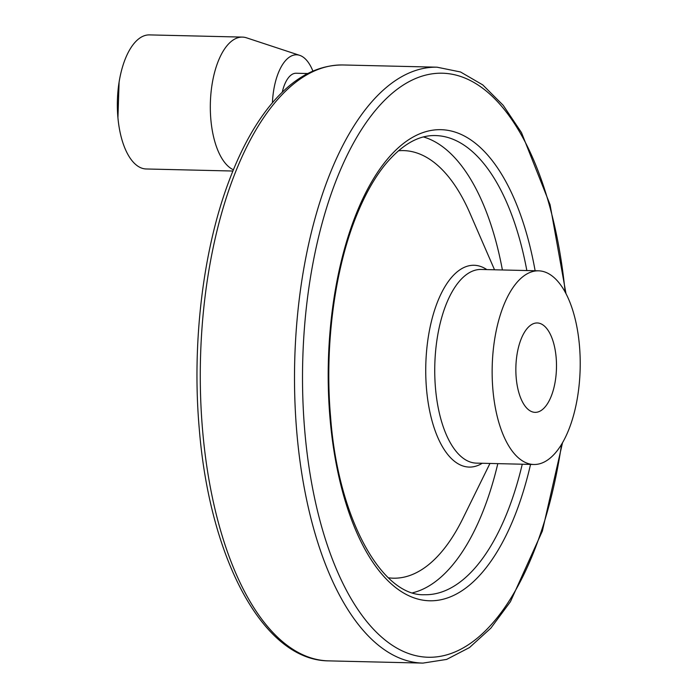 <?xml version="1.0" encoding="UTF-8"?>
<svg xmlns="http://www.w3.org/2000/svg" width="698" height="698" viewBox="0 0 698 698"><rect width="100%" height="100%" fill="white"/><g stroke="black" fill="none" stroke-linecap="round" stroke-linejoin="round"><path stroke-width="1.05" d="M232.888 171.027L146.248 168.977A67.06 30.459 -88.6 0 1 118.198 120.414A67.06 30.459 -88.6 0 1 117.857 116.959A67.06 30.459 -88.6 0 1 119.096 82.12A67.06 30.459 -88.6 0 1 149.416 34.9L242.381 37.099A67.06 30.459 -88.6 0 1 246.534 37.823L299.678 55.343A50.649 23.008 -88.6 0 1 312.887 71.048M516.188 377.67A44.707 20.312 -88.6 0 1 537.233 322.965A44.707 20.312 -88.6 0 1 556.158 357.638A44.707 20.312 -88.6 0 1 535.113 412.352A44.707 20.312 -88.6 0 1 516.188 377.67M233.394 169.788A67.06 30.459 -88.6 0 1 210.822 119.157A67.06 30.459 -88.6 0 1 242.381 37.099M492.875 389.353A96.865 44 -88.6 0 1 538.463 270.824A96.865 44 -88.6 0 1 580.16 368.692A96.865 44 -88.6 0 1 533.883 464.493A96.865 44 -88.6 0 1 492.875 389.353M282.254 92.249A32.187 14.623 -88.6 0 1 296.109 73.246L307.678 73.526M304.555 75.218A32.187 14.623 -88.6 0 1 306.692 74.04M272.421 102.789A50.649 23.008 -88.6 0 1 299.678 55.343M202.542 429.689A298.037 135.386 -88.6 0 1 342.814 64.966C314.274 64.975 288.326 80.706 264.97 112.169C251.044 131.032 238.952 154.249 228.7 181.812C202.821 250.739 191.767 343.878 199.27 428.86C209.697 558.862 263.268 660.578 328.723 660.875A298.037 135.386 -88.6 0 1 202.542 429.689M533.883 464.493L476.49 463.132A96.865 44 -88.6 0 1 435.473 388.001A96.865 44 -88.6 0 1 481.062 269.463L538.463 270.824M482.248 463.271A100.948 45.859 -88.6 0 1 426.495 388.742A100.948 45.859 -88.6 0 1 486.82 269.603M398.462 150.768A213.858 97.144 -88.6 0 1 470.016 213.379L494.533 269.786M489.952 463.455L462.8 518.631A213.858 97.144 -88.6 0 1 388.367 577.796M423.477 136.956A229.642 104.316 -88.6 0 1 502.394 269.969M497.814 463.638A229.642 104.316 -88.6 0 1 412.701 592.777M522.261 464.214A229.642 104.316 -88.6 0 1 424.567 594.722C382.478 596.72 338.146 519.713 330.625 417.413C324.369 347.203 334.403 269.664 356.669 215.211C364.958 194.768 374.398 177.973 385.008 164.815C401.612 144.8 418.416 135.054 435.421 135.569A229.642 104.316 -88.6 0 1 526.842 270.545M530.55 464.414A235.601 107.021 -88.6 0 1 419.777 599.538A235.601 107.021 -88.6 0 1 329.997 418.05A235.601 107.021 -88.6 0 1 405.878 141.642A235.601 107.021 -88.6 0 1 535.13 270.745M561.558 444.425A292.078 132.681 -88.6 0 1 426.609 657.193A292.078 132.681 -88.6 0 1 304.747 430.701A292.078 132.681 -88.6 0 1 409.15 81.596A292.078 132.681 -88.6 0 1 565.162 292.174M562.483 442.881L542.355 531.091L510.404 601.746L490.869 628.121L469.484 647.561L446.633 659.418L422.953 663.1A298.037 135.386 -88.6 0 1 296.772 431.914A298.037 135.386 -88.6 0 1 437.044 67.191L460.523 71.981L482.78 84.912L503.223 105.337L521.485 132.603L550.068 204.68L566.008 293.762M119.096 82.111L117.927 117.753M328.723 660.875L422.953 663.1M342.814 64.966L437.044 67.191"/></g></svg>
